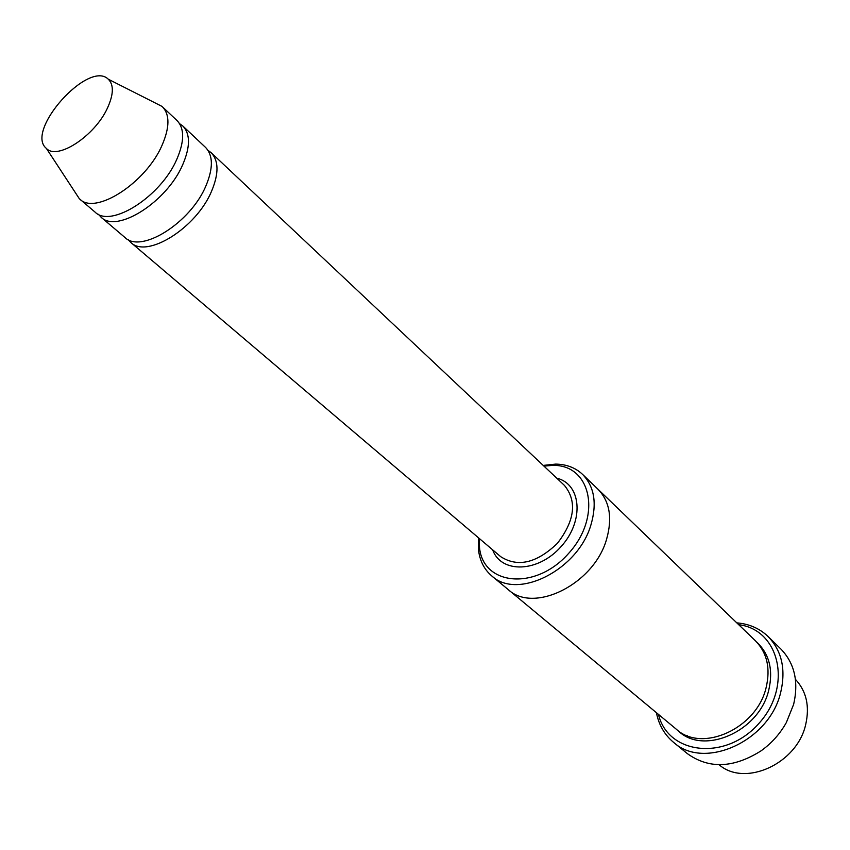 <?xml version="1.0" encoding="UTF-8"?>
<svg xmlns="http://www.w3.org/2000/svg" width="850" height="850" viewBox="0 0 850 850"><rect width="100%" height="100%" fill="white"/><g stroke="black" fill="none" stroke-linecap="round" stroke-linejoin="round"><path stroke-width="1.27" d="M98.473 214.317L101.161 217.281C116.992 233.591 167.11 201.769 182.814 164.464C190.357 146.71 190.357 133.896 182.814 126.002L179.573 123.664M182.814 126.002L205.519 147.39C213.159 155.359 213.308 168.151 205.976 185.768C190.719 222.774 140.983 253.916 124.929 237.469L101.161 217.281M479.209 538.411L479.506 547.464C483.023 585.746 535.819 590.835 568.682 553.339C602.289 516.524 591.377 464.621 552.946 465.375L543.915 466.087M795.441 679.341C806.416 691.167 809.838 706.212 805.704 724.497C797.13 763.799 744.844 787.376 719.068 764.713M478.476 537.784L478.539 550.343C479.931 561.064 484.341 569.585 491.746 575.907C517.448 600.408 578.255 569.914 591.016 524.599C597.146 503.264 594.331 486.529 582.569 474.385C575.461 467.712 566.504 464.291 555.698 464.1L543.214 465.418M128.159 239.604L130.783 242.441C146.88 258.921 196.52 227.938 211.661 191.006C218.949 173.421 218.758 160.639 211.097 152.649L207.995 150.354M155.252 102.978L161.925 106.356L177.044 120.573C184.556 128.435 184.514 141.27 176.917 159.046C161.107 196.424 110.893 228.416 95.115 212.149L79.316 198.698L75.214 192.451M162.446 106.824C169.894 114.633 169.756 127.479 162.021 145.35C145.924 182.899 95.466 215.337 79.836 199.166M107.546 107.865C94.998 135.883 57.29 160.554 46.399 148.431C24.565 131.059 88.634 59.447 108.311 79.22C113.911 84.787 113.656 94.339 107.546 107.865M658.463 714.393C667.866 754.524 725.666 761.409 758.859 723.467C792.891 686.269 779.62 629.584 738.703 624.697M597.571 488.824L755.448 640.815C767.093 652.758 770.653 668.366 766.116 687.639C756.755 728.535 701.941 753.174 676.345 729.247L507.769 589.209M508.141 589.528C533.874 614.008 594.171 584.056 606.613 539.123C612.595 517.958 609.694 501.309 597.922 489.164C609.694 501.309 612.584 517.958 606.613 539.123C594.171 584.056 533.874 614.008 508.141 589.528L491.746 575.907M656.434 712.714C658.793 724.869 664.477 734.729 673.476 742.273C704.193 770.653 769.696 741.157 780.736 692.219C786.027 669.332 781.809 650.771 768.081 636.523C759.571 628.416 749.148 623.868 736.801 622.869M768.081 636.523L780.852 649.007C794.559 663.202 798.819 681.657 793.645 704.342L786.335 722.574C780.003 733.89 771.566 743.325 761.026 750.869C733.476 768.23 708.9 769.133 687.299 753.589L673.476 742.273M492.671 549.844C501.139 573.718 538.231 572.634 561.106 546.571C584.471 520.944 581.432 483.958 556.771 478.189M688.33 737.258L687.289 735.675M130.783 242.441L500.724 556.686C517.841 567.588 536.754 563.125 557.441 543.288C574.855 520.519 577.203 501.245 564.464 485.435L211.097 152.649M756.723 642.111C769.388 654.011 773.404 670.013 768.751 690.094C759.263 731.839 702.695 756.054 677.769 730.373M479.506 547.464L478.539 550.343M552.946 465.375L555.698 464.1M46.399 148.431L79.316 198.698M108.311 79.22L161.925 106.356M597.922 489.164L582.569 474.385"/></g></svg>
